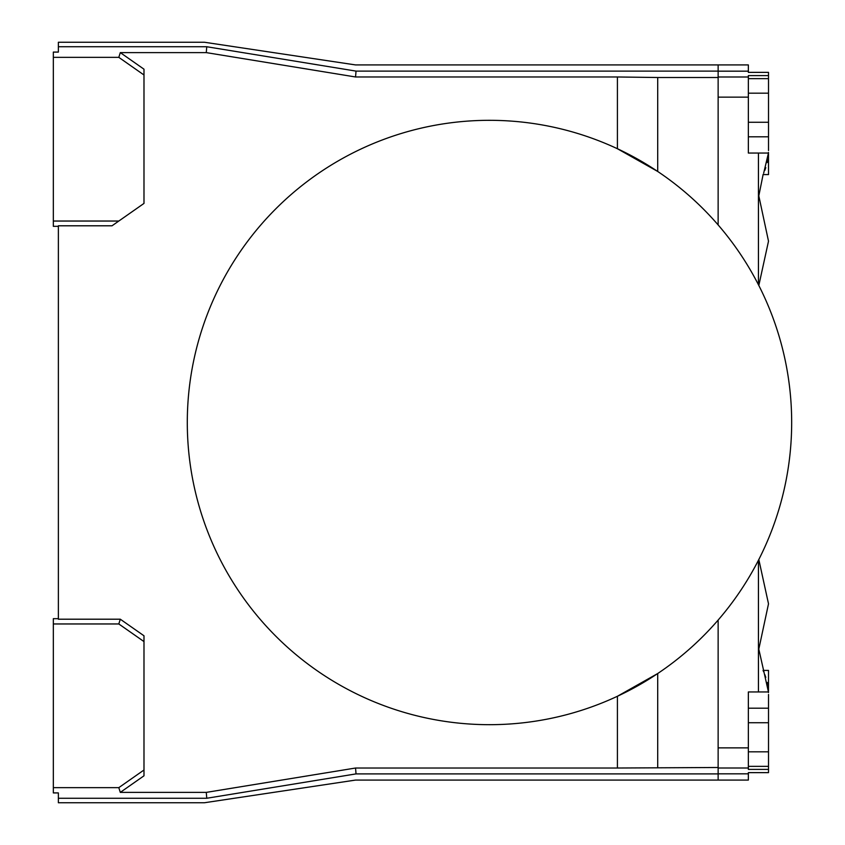 <?xml version="1.0" encoding="UTF-8"?>
<svg xmlns="http://www.w3.org/2000/svg" width="845" height="845" viewBox="0 0 845 845"><rect width="100%" height="100%" fill="white"/><g stroke="black" fill="none" stroke-linecap="round" stroke-linejoin="round"><path stroke-width="1.27" d="M763.141 174.387L758.81 195.86L768.506 241.184L758.821 285.473M758.821 559.527L768.506 603.816L758.81 649.14L768.443 691.949L758.43 691.949L758.43 560.288M718.134 780.083L718.134 773.893L356.03 773.893L206.761 798.261L58.368 798.261L58.368 802.75L204.427 802.75L355.513 780.083L748.353 780.083L748.353 772.636L768.506 772.636L768.506 769.404L748.353 769.404L748.353 691.949L758.43 691.949M768.475 692.562L768.506 670.423L763.056 670.423M767.682 684.968L768.506 684.968M767.682 160.032L768.506 160.032L768.475 152.438M763.056 174.577L768.506 174.577L768.506 160.032M748.353 751.818L768.506 751.818L768.506 708.194L748.353 708.194M748.353 722.739L768.506 722.739M748.353 766.352L768.506 766.352L768.506 751.818M748.353 122.261L768.506 122.261L768.506 78.648L748.353 78.648M748.353 93.182L768.506 93.182M748.353 136.805L768.506 136.805L768.506 122.261M718.134 773.83L748.353 773.83M767.746 685.337L767.175 682.433M765.802 677.384L764.831 674.627M768.506 694.463L768.506 708.194M768.506 766.352L768.506 769.404M763.658 671.807L763.141 670.613M764.831 170.373L765.802 167.616M767.175 162.567L767.746 159.663M758.43 284.712L758.43 153.051L768.443 153.051L763.658 173.193M758.43 153.051L748.353 153.051L748.353 75.596L768.506 75.596L768.506 72.364L748.353 72.364L748.353 64.917L355.513 64.917L204.427 42.25L58.368 42.25L58.368 52.084L53.33 52.084L53.33 221.041L118.807 221.041L143.988 203.413L143.988 74.994L118.807 57.354L53.33 57.354M768.506 75.596L768.506 78.648M768.506 136.805L768.506 150.537M748.353 71.17L718.134 71.17M718.134 620.072L718.134 773.893M489.487 724.683A302.183 302.183 0 0 0 791.67 422.5A302.183 302.183 0 0 0 489.487 120.317A302.183 302.183 0 0 0 187.294 422.5A302.183 302.183 0 0 0 489.487 724.683M657.706 767.492L657.706 673.539L617.41 696.269L617.41 768.02L718.134 767.492M718.134 64.917L718.134 71.107L356.03 71.107L355.555 76.979L617.41 76.979L617.41 148.731L657.706 171.461L657.706 77.508L718.134 77.508L718.134 224.928M355.555 76.979L206.275 52.612L120.296 52.612L143.988 69.195L143.988 74.994M118.807 221.041L112.026 225.795L58.368 225.795L58.368 619.205L120.296 619.205L143.988 635.789L143.988 641.587L118.807 623.959L53.33 623.959L53.33 787.646L118.807 787.646L143.988 770.006L143.988 641.587M143.988 770.006L143.988 775.805L120.296 792.388L206.275 792.388L355.555 768.02L617.41 768.02M356.03 71.107L206.761 46.739L58.368 46.739M58.368 798.261L58.368 792.916L53.33 792.916L53.33 787.646M718.134 71.107L718.134 77.508M120.296 792.388L118.807 787.646M206.761 798.261L206.275 792.388M356.03 773.893L355.555 768.02M617.41 76.979L657.706 77.508M206.761 46.739L206.275 52.612M120.296 52.612L118.807 57.354M120.296 619.205L118.807 623.959M58.368 618.677L53.33 618.677L53.33 623.959M58.368 226.323L53.33 226.323L53.33 221.041M718.134 747.867L748.353 747.867M718.134 768.01L748.353 768.01M748.353 76.99L718.134 76.99M748.353 97.133L718.134 97.133"/></g></svg>
